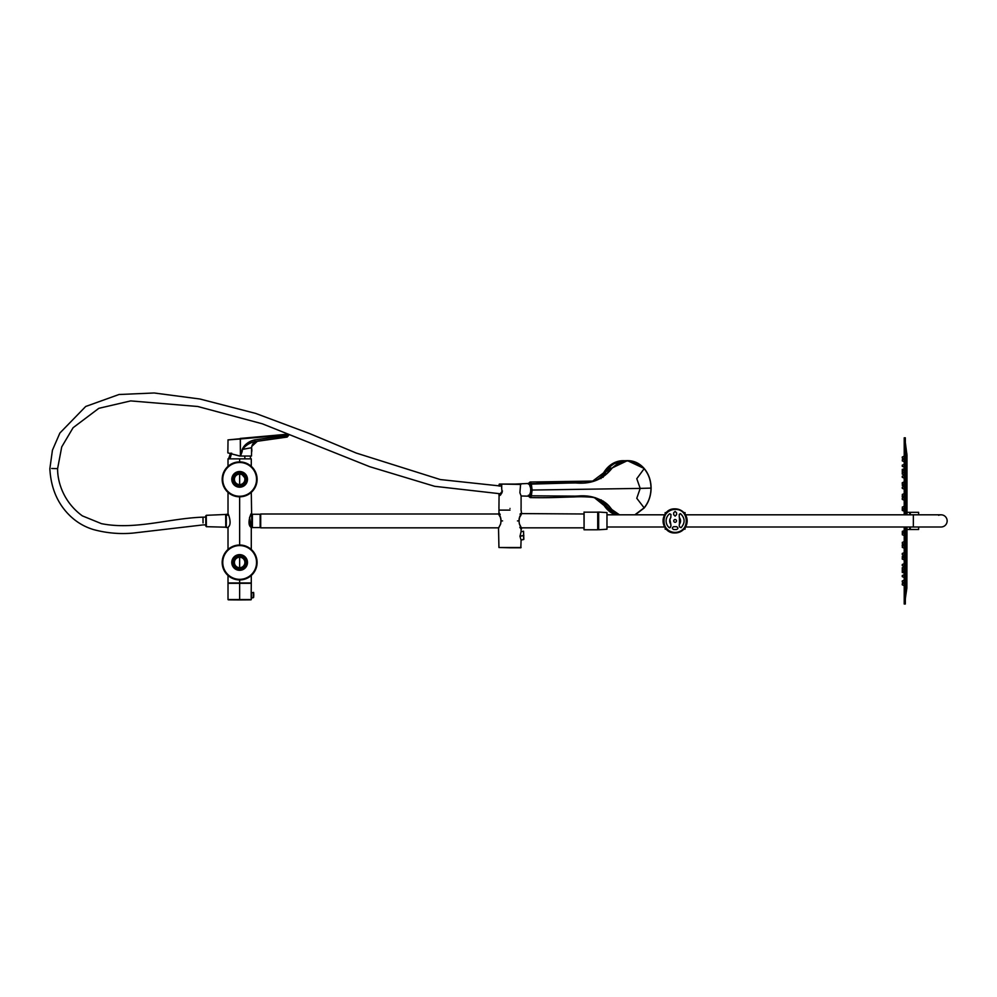 <?xml version="1.0" encoding="UTF-8"?>
<svg xmlns="http://www.w3.org/2000/svg" width="997" height="997" viewBox="0 0 997 997"><rect width="100%" height="100%" fill="white"/><g stroke="black" fill="none" stroke-linecap="round" stroke-linejoin="round"><path stroke-width="1.5" d="M228.089 514.253L226.294 514.315L226.294 515.125L228.562 515.125L226.294 515.125L226.294 527.5L228.126 527.5M225.696 515.1L225.796 526.728M226.294 515.125L226.294 515.81M251.83 526.017L251.83 520.908M252.391 526.728L251.83 514.128L251.73 526.964L251.83 514.128M251.83 526.728L251.281 492.368M251.182 527.812L251.73 526.964L250.696 526.964L251.83 527.7M242.159 557.871L242.283 557.622A5.508 5.508 0 0 1 244.489 565.112A5.508 5.508 0 0 1 236.999 567.305L237.136 567.056A5.234 5.234 0 0 1 235.055 559.953A5.234 5.234 0 0 1 242.159 557.871A5.234 5.234 0 0 1 244.24 564.975A5.234 5.234 0 0 1 237.136 567.056A5.234 5.234 0 0 1 235.055 559.953A5.234 5.234 0 0 1 242.159 557.871A5.234 5.234 0 0 0 235.055 559.953A5.234 5.234 0 0 0 237.136 567.056A5.234 5.234 0 0 0 244.24 564.975A5.234 5.234 0 0 0 242.159 557.871L242.283 557.622A5.508 5.508 0 0 0 234.806 559.828A5.508 5.508 0 0 0 236.999 567.305A5.508 5.508 0 0 0 244.489 565.112A5.508 5.508 0 0 0 242.283 557.622A5.508 5.508 0 0 0 234.806 559.828A5.508 5.508 0 0 0 236.999 567.305L237.136 567.056A5.234 5.234 0 0 0 238.619 567.592M237.136 483.956L236.999 484.193A5.508 5.508 0 0 0 244.489 482A5.508 5.508 0 0 0 242.283 474.522A5.508 5.508 0 0 0 234.806 476.716A5.508 5.508 0 0 0 236.999 484.193L237.136 483.956A5.234 5.234 0 0 1 235.055 476.853A5.234 5.234 0 0 1 242.159 474.759A5.234 5.234 0 0 1 244.24 481.875A5.234 5.234 0 0 1 237.136 483.956A5.234 5.234 0 0 1 235.055 476.853A5.234 5.234 0 0 1 242.159 474.759A5.234 5.234 0 0 0 235.055 476.853A5.234 5.234 0 0 0 237.136 483.956A5.234 5.234 0 0 0 244.24 481.875A5.234 5.234 0 0 0 242.159 474.759L242.283 474.522A5.508 5.508 0 0 0 234.806 476.716A5.508 5.508 0 0 0 236.999 484.193A5.508 5.508 0 0 0 244.489 482A5.508 5.508 0 0 0 242.283 474.522L242.159 474.759M228.475 526.865L228.014 527.7L228.475 526.865C232.824 523.213 226.73 510.364 228.475 514.951C226.718 510.364 232.837 523.163 228.475 526.865M251.281 549.459L251.281 527.974L249.537 517.381M228.014 466.347L228.014 458.857L239.641 458.857L239.641 461.91L239.641 458.857L251.281 458.857L251.281 466.347M239.641 567.704L239.641 557.223L239.641 567.704M239.641 484.592L239.641 474.123L239.641 484.592M228.014 575.468L228.014 582.958L239.641 582.958L239.641 579.918L239.641 582.958L251.281 582.958L251.281 575.468M239.641 545.01L239.641 496.818L239.641 545.01M251.281 527.974L250.783 527.114C245.997 523.251 252.69 509.966 250.783 514.714M251.182 594.212L251.281 583.295L228.014 583.295L228.014 599.546L239.641 599.546C224.637 599.546 224.637 599.546 239.641 599.546L249.861 599.546L239.641 599.546L239.641 583.295L239.641 599.82L249.624 599.82A664.837 583.457 90 0 1 239.641 599.92A664.837 664.837 0 0 0 251.007 599.82L249.624 599.82A664.837 583.457 90 0 1 239.641 599.92A664.837 664.837 0 0 1 228.288 599.82L229.023 599.82M251.256 597.913L251.281 599.546L249.861 599.546L251.007 599.82M251.506 592.305L251.194 597.627L251.182 592.28M251.468 597.377L251.281 591.869M253.574 596.019L253.574 597.166L253.574 596.019M251.281 598.001L253.313 597.702L253.313 592.492L253.574 597.477A16.625 16.625 0 0 0 253.574 592.392L253.574 592.704A16.625 14.581 0 0 1 253.774 594.935A16.625 14.581 180 0 0 253.574 592.704L251.468 592.48M229.671 599.82L249.861 599.546L229.671 599.82M239.641 583.295C254.596 583.295 254.596 583.295 239.641 583.295C224.699 583.295 224.699 583.295 239.641 583.295M240.065 456.04L231.566 453.872L239.641 456.04M232.451 454.109L233.896 454.495L232.451 454.109M257.338 441.272C254.434 441.821 252.577 443.528 251.78 446.382C252.577 443.528 254.434 441.821 257.338 441.272L251.78 446.382L257.338 441.272L287.148 437.072L288.582 435.402L284.432 435.739L284.419 435.078L288.582 434.717L288.582 435.402L254.758 439.876L254.883 441.534C249.437 442.917 245.337 445.547 242.558 449.423C245.362 445.534 249.474 442.905 254.883 441.534L257.338 441.272L254.883 441.534L254.758 439.876L284.432 435.739L284.556 437.396L254.883 441.534L287.148 437.06L284.556 437.396L284.419 435.078L240.377 438.979L240.389 456.04L242.134 450.245M288.582 435.415L287.148 437.072L288.582 434.717L284.344 434.53L227.964 439.901L287.971 434.156L240.302 438.992M233.136 439.552L232.301 439.615M228.026 439.901L227.852 452.875L231.566 453.872M230.307 453.535L227.852 452.875M241.635 453.037L241.922 451.554M254.758 439.876C248.938 441.222 244.776 444.388 242.259 449.385C244.315 444.712 248.49 441.546 254.758 439.876M288.195 435.415L287.971 434.169L240.289 438.431L240.389 456.015L242.259 449.385L251.618 447.74L251.78 446.382L251.618 447.74L250.459 447.927M284.806 435.701L286.102 435.589M284.419 435.078L288.582 434.717L287.971 434.156M242.209 451.417L240.514 456.04L251.481 456.04L240.514 456.04L242.558 449.423L247.455 448.463M242.259 449.385L251.618 447.74L251.543 451.977L251.693 448.824A8.312 7.291 0 0 1 251.842 450.22A8.312 8.312 0 0 0 251.693 448.638L251.531 448.5M251.593 448.513L251.481 456.04M240.377 438.979L227.964 439.901M238.295 556.662A5.957 5.957 0 0 1 245.549 561.647A5.957 5.957 0 0 1 239.641 568.415A5.957 5.957 0 0 1 238.295 556.662A5.957 5.957 0 0 1 245.549 561.647A5.957 5.957 0 0 1 239.641 568.415A5.957 5.957 0 0 1 238.295 556.662M222.381 559.965A17.448 17.448 0 0 1 248.016 547.154A17.448 17.448 0 0 1 254.958 570.832A17.448 17.448 0 0 1 231.279 577.786A17.448 17.448 0 0 1 224.325 554.095M242.844 556.6A6.68 6.68 0 0 1 239.641 569.137A6.68 6.68 0 0 1 232.974 562.47A6.68 6.68 0 0 1 242.844 556.6M224.574 554.232A17.173 17.173 0 0 1 247.879 547.39A17.173 17.173 0 0 1 239.641 579.643A17.173 17.173 0 0 1 224.574 554.232M242.907 568.427A6.792 6.792 0 0 0 245.598 559.217A6.792 6.792 0 0 0 233.074 564.14A6.792 6.792 0 0 0 239.641 569.25L242.907 568.427A6.792 6.792 0 0 1 233.834 565.972A6.792 6.792 0 0 1 235.89 556.812M234.295 557.111A7.565 7.565 0 0 1 247.206 562.47A7.565 7.565 0 0 1 234.295 567.816M239.641 570.022C229.896 570.496 229.896 554.432 239.641 554.905M238.295 473.563A5.957 5.957 0 0 1 245.549 478.535A5.957 5.957 0 0 1 239.641 485.315A5.957 5.957 0 0 1 238.295 473.563A5.957 5.957 0 0 1 245.549 478.535A5.957 5.957 0 0 1 239.641 485.315A5.957 5.957 0 0 1 238.295 473.563M256.914 481.863A17.448 17.448 0 0 1 231.279 494.674A17.448 17.448 0 0 1 224.325 470.995A17.448 17.448 0 0 1 248.016 464.041A17.448 17.448 0 0 1 254.958 487.732M242.844 473.5A6.68 6.68 0 0 1 239.641 486.038A6.68 6.68 0 0 1 232.974 479.358A6.68 6.68 0 0 1 242.844 473.5M254.721 487.595A17.173 17.173 0 0 1 231.416 494.437A17.173 17.173 0 0 1 239.641 462.184A17.173 17.173 0 0 1 254.721 487.595M236.389 473.401A6.792 6.792 0 0 0 233.697 482.61A6.792 6.792 0 0 0 246.222 477.675A6.792 6.792 0 0 0 239.641 472.578L236.389 473.401A6.792 6.792 0 0 1 245.461 475.856A6.792 6.792 0 0 1 243.393 485.016M239.641 486.922A7.565 7.565 0 0 1 232.089 479.358A7.565 7.565 0 0 1 239.641 471.793C249.4 471.332 249.4 487.396 239.641 486.922A7.565 7.565 0 0 0 241.947 486.561A7.565 7.565 0 0 1 239.641 486.922M247.119 480.542L239.641 471.793L247.119 480.542M230.556 453.161L228.562 458.857L249.375 458.857M597.826 520.908C597.826 530.454 597.826 530.454 597.826 520.908L597.714 529.781L584.092 529.781L583.98 513.991M597.826 512.159L583.98 512.159M583.98 527.837L583.98 529.669M584.092 527.974L584.092 513.854M584.092 513.991L521.095 513.58M584.092 527.837L521.232 527.837M518.153 520.908C521.917 510.701 521.917 510.701 518.153 520.908C521.917 531.127 521.917 531.127 518.153 520.908L517.954 520.908C521.63 510.352 521.63 510.352 517.954 520.908C521.63 531.476 521.63 531.476 517.954 520.908M520.92 527.999L521.232 529.108L520.521 528.31M520.048 514.19L520.484 513.567M517.468 520.908C521.543 510.364 521.543 510.364 517.468 520.908C521.543 531.463 521.543 531.463 517.468 520.908M520.372 528.111L519.823 527.288M597.826 529.669L597.826 528.31L598.661 528.946M598.661 512.882L597.826 513.517M598.661 512.047L598.661 529.781L606.974 529.22L606.974 512.608L598.661 512.047M664.725 514.813L606.974 514.813L606.974 529.22L606.974 527.002L664.725 527.002M510.015 510.103C524.31 510.103 524.31 510.103 510.015 510.103L498.936 510.103L498.986 512.782M502.563 520.908C498.488 510.352 498.488 510.352 502.563 520.908C498.488 531.463 498.488 531.463 502.563 520.908M499.111 512.944L500.207 514.539M521.095 529.108L521.095 531.75L523.537 531.227L521.057 531.762L519.985 536.336L523.587 535.563L523.637 538.941M521.095 540.062L520.82 547.789L509.903 547.789M502.077 520.908C498.413 510.364 498.413 510.364 502.077 520.908C498.413 531.463 498.413 531.463 502.077 520.908L501.877 520.908C498.114 510.701 498.114 510.701 501.877 520.908C498.114 531.127 498.114 531.127 501.877 520.908M523.537 531.227L523.861 539.252L521.057 540.062L519.985 536.336M498.986 510.103L498.986 508.445M521.045 510.103L521.045 508.445M510.015 508.445C495.721 508.445 495.721 508.445 510.015 508.445C524.31 508.445 524.31 508.445 510.015 508.445M530.516 492.854A6.368 1.645 89.5 0 1 529.083 496.194L529.669 496.543L531.326 490.038L529.557 483.084L528.958 483.445A6.368 1.645 89.5 0 1 530.516 492.854M520.895 484.343L499.41 484.068L520.621 484.068L519.886 492.767L521.095 495.858M530.13 485.165L530.927 489.988L530.217 494.45M529.145 496.182L531.301 490.038L529.033 483.445M499.136 484.343L499.123 486.1L499.136 484.343L501.628 484.343L501.74 487.209M502.077 492.792L501.591 486.897M501.99 492.58L499.572 495.621L499.385 493.851M521.095 547.503L498.936 547.503L498.525 528.111L500.569 524.248C502.613 516.085 495.247 509.243 500.569 517.58M498.936 512.707L498.65 513.991L260.703 513.991L260.703 527.837L498.799 527.837M528.385 483.944L530.005 482.025L531.289 483.682L532.111 490.075L531.289 496.244L530.142 497.59L528.373 495.347M618.863 514.813L611.747 509.754L608.706 509.268L594.187 497.503M611.971 509.641L611.747 509.754C604.668 497.603 588.591 495.434 574.596 496.17L530.678 495.796L576.64 496.145C591.645 494.512 603.422 499.023 611.971 509.641L619.486 514.813M536.212 483.495L592.667 481.102L607.385 469.998C601.266 477.426 596.356 481.127 592.667 481.102M608.868 468.278L611.759 468.129L627.425 460.651L644.149 468.478C648.661 473.899 650.966 480.429 651.053 488.094C650.941 495.771 648.636 502.413 644.124 508.009L635.251 514.813L644.174 507.996C648.686 502.388 650.991 495.758 651.103 488.106C651.004 480.442 648.698 473.911 644.199 468.503C639.538 463.231 633.942 460.614 627.425 460.651L624.047 460.739A27.717 23.367 93.1 0 0 606.164 471.469M528.373 484.118C529.133 482.074 529.893 482.074 530.691 484.118L576.204 482.847C590.984 484.38 602.836 479.482 611.759 468.129L611.996 468.254C622.34 458.383 633.058 458.52 644.149 468.677C648.611 474.036 650.891 480.504 651.004 488.106C650.904 495.708 648.611 502.289 644.124 507.834L634.84 514.813M644.149 468.677L636.784 478.697L640.199 488.405L531.451 490.05L531.289 483.682L575.63 482.934C591.022 484.38 603.135 479.495 611.996 468.254M651.004 488.106L640.199 488.405L636.771 498.276L644.124 507.834M608.058 508.408L607.435 507.722C605.291 503.896 600.954 500.519 594.424 497.565M225.796 527.201L206.379 526.69L206.279 515.312L225.683 514.464L225.771 523.886M501.566 486.125L440.313 479.557L356.265 453.062L309.681 433.595L255.693 413.419L199.936 399.012L154.186 392.98L118.992 394.513L85.705 406.477L59.882 433.034L52.442 450.17L49.85 468.715C50.872 487.645 57.303 503.061 69.154 514.951C76.034 521.855 84.109 526.728 93.419 529.557C106.592 533.133 119.877 534.292 133.274 533.059L203.064 524.908L205.831 524.883L205.843 526.142L205.756 515.873L205.756 517.131L202.989 517.156C169.228 518.253 134.931 530.354 101.432 523.649L82.39 515.885C63.783 502.413 57.44 482.261 57.602 468.64L51.682 468.478M499.472 486.1L499.41 484.068L501.84 484.068L501.566 486.81M500.718 494.861L499.572 495.621M502.463 491.047L498.936 495.185L499.086 493.851L498.936 508.445M523.649 539.514L521.057 540.062M523.587 535.04L523.575 533.956M519.474 517.58C524.821 509.193 517.393 516.097 519.474 524.248L521.518 528.834M584.092 512.047L584.092 529.781M260.142 514.265L260.142 527.563L252.391 527.563L252.391 514.265L260.429 514.265L260.429 527.563M947.15 520.908A6.094 6.094 0 0 0 941.056 514.813A6.094 6.094 0 0 1 947.15 520.908A6.094 6.094 0 0 1 941.056 527.002A6.094 6.094 0 0 0 947.15 520.908M938.638 515.312A6.094 6.094 0 0 1 941.056 514.813L913.352 514.813L913.352 527.002L941.056 527.002M904.217 527.002L904.217 604.02L905.326 604.02L905.326 527.002M905.326 514.813L905.326 437.808L904.217 437.808L904.217 514.813M904.217 511.262L902.273 510.427L902.273 509.604M902.273 508.445L904.217 509.218M904.217 500.232L902.273 499.397L902.273 498.562M902.273 533.383L904.217 532.597M904.217 481.875L902.273 482.71L902.273 484.019L902.273 483.134M902.273 473.974L902.273 473.151M902.273 466.01L902.273 465.25M902.273 457.274L902.273 458.097L902.273 457L904.217 456.165M902.273 458.097L904.217 458.932L902.273 459.767M902.273 460.876L904.217 461.698M902.273 575.605L902.273 576.64L902.273 575.605M902.273 580.977L902.273 581.787M902.273 583.731L902.273 584.828L902.273 583.719L904.217 582.896L902.273 583.719M902.273 568.676L902.273 567.854M902.273 558.694L902.273 558.021M904.217 509.056L902.273 508.221L904.217 509.106M902.273 477.052L902.273 476.292M904.217 473.064L902.273 472.229L902.273 471.12L904.217 470.297L902.273 471.12M902.273 470.497L902.273 469.388L902.273 470.497A3.602 3.602 0 0 1 903.407 470.808M902.273 469.388A3.602 3.602 0 0 0 904.217 468.553M902.273 564.576L902.273 565.336M902.273 571.331L902.273 572.44L902.273 571.331A3.602 3.602 0 0 0 903.407 571.019M902.273 572.44A3.602 3.602 0 0 1 904.217 573.263M902.273 570.683L902.273 569.599L904.217 568.764L902.273 569.599M904.217 532.722L902.273 533.557L904.217 532.772M906.859 527.002L906.859 588.218L906.983 527.002L906.983 529.494L909.75 529.494L909.75 527.002M906.983 514.813L906.983 455.255L905.326 442.518M910.311 514.813L910.311 512.321L910.311 514.813M918.623 514.813L918.623 512.321L910.311 512.321M910.311 527.002L910.311 529.494L918.623 529.494L918.623 527.002M922.138 514.813L931.36 514.813M922.138 527.002L931.36 527.002M909.75 514.813L909.75 512.321L906.983 512.321M902.273 545.135L902.273 545.845L902.273 545.135L902.273 545.845L902.273 545.135L902.273 545.845L904.217 545.01M902.273 553.534L902.273 554.494L902.273 553.534M902.273 488.281L902.273 487.321L902.273 488.281M902.273 496.693L902.273 495.983L902.273 496.693M675.119 522.303A1.383 1.383 0 0 0 676.502 520.908A1.383 1.383 0 0 0 675.119 519.524A1.383 1.383 0 0 0 673.735 520.908A1.383 1.383 0 0 0 675.119 522.303M675.119 509.417C660.288 508.707 660.288 533.121 675.119 532.41A11.49 11.49 0 0 1 663.628 520.908A11.49 11.49 0 0 1 675.119 509.417C689.949 508.707 689.949 533.121 675.119 532.41A11.49 11.49 0 0 0 677.748 532.099M676.564 514.676L675.119 516.122L673.673 514.676L673.673 512.819L675.119 511.386L676.564 512.819L676.564 514.676M676.502 529.557L673.735 529.557C671.878 528.597 671.878 527.637 673.735 526.678L676.502 526.678C678.359 527.637 678.359 528.597 676.502 529.557M669.037 527.55A8.998 8.998 0 0 1 669.623 513.779L670.969 514.44L670.794 517.63A5.434 5.434 0 0 0 670.794 524.198L670.969 526.042A3.465 3.465 0 0 0 670.408 527.164L669.037 527.55A0.835 0.835 0 0 0 670.408 527.164M679.269 517.131L679.269 514.44L680.615 513.779C685.051 518.191 685.238 522.789 681.2 527.55L679.829 527.164L681.076 527.65M679.269 526.042L679.829 527.164A3.465 3.465 0 0 0 679.269 526.042L679.269 524.696M680.353 522.353A5.434 5.434 0 0 0 679.443 517.63L679.443 524.198A5.434 5.434 0 0 0 680.29 522.565M670.794 524.198L669.884 519.474M677.86 532.074A11.49 11.49 0 0 0 682.671 529.581M682.758 529.507A11.49 11.49 0 0 0 685.836 525.07M666.395 512.608L665.149 512.707L665.149 514.153L665.149 512.707M665.149 529.108L665.261 527.837M685.089 529.108L685.089 527.675L685.089 529.108L683.842 529.22M685.089 512.707L685.089 514.153L685.089 512.707L683.842 512.608M666.395 529.22L665.261 529.22M680.615 513.779L679.269 514.44L680.228 513.617M675.119 532.959A12.051 12.051 0 0 1 663.067 520.908A12.051 12.051 0 0 1 675.119 508.856A12.051 12.051 0 0 1 687.17 520.908A12.051 12.051 0 0 1 675.119 532.959C659.578 533.707 659.565 508.121 675.106 508.856C659.565 508.121 659.578 533.707 675.119 532.959L675.119 532.959M675.119 509.056A11.852 11.852 0 0 1 686.97 520.908A11.852 11.852 0 0 1 675.119 532.772A11.852 11.852 0 0 1 663.267 520.92A11.852 11.852 0 0 1 675.119 509.056A11.852 11.852 0 0 1 686.97 520.908A11.852 11.852 0 0 1 675.131 532.772L675.119 532.772A11.852 11.852 0 0 1 663.267 520.92A11.852 11.852 0 0 1 675.106 509.056A11.852 11.852 0 0 1 686.97 520.908A11.852 11.852 0 0 1 675.131 532.772L675.119 532.772A11.852 11.852 0 0 1 663.267 520.92A11.852 11.852 0 0 1 675.119 509.056M239.641 556.226L238.233 556.388A6.231 6.231 0 0 0 239.641 568.701A6.231 6.231 0 0 0 245.823 561.61A6.231 6.231 0 0 0 239.641 556.226M239.641 554.631A7.839 7.839 0 0 1 247.48 562.47A7.839 7.839 0 0 1 239.641 570.309A7.839 7.839 0 0 1 237.261 554.993A7.839 7.839 0 0 1 239.641 554.631M254.472 570.571A16.899 16.899 0 0 1 222.929 560.04A16.899 16.899 0 0 1 247.742 547.64A16.899 16.899 0 0 1 254.472 570.571M239.641 473.126L238.233 473.288A6.231 6.231 0 0 0 239.641 485.589A6.231 6.231 0 0 0 245.823 478.498A6.231 6.231 0 0 0 239.641 473.126M239.641 487.197A7.839 7.839 0 0 1 231.803 479.358A7.839 7.839 0 0 1 239.641 471.519A7.839 7.839 0 0 1 242.034 486.823A7.839 7.839 0 0 1 239.641 487.197M224.824 471.257A16.899 16.899 0 0 1 256.366 481.788A16.899 16.899 0 0 1 231.541 494.188A16.899 16.899 0 0 1 224.824 471.257M229.921 458.857L231.678 453.161M244.963 458.857L244.701 456.04M523.861 535.563L519.985 535.95M202.989 517.156L203.039 522.889M531.451 490.05L530.678 495.796C529.893 497.628 529.12 497.428 528.373 495.197M603.484 501.354A27.717 23.367 93.1 0 0 605.59 505.354M606.238 506.326A27.717 23.367 93.1 0 0 616.807 514.813L606.039 506.09M605.578 472.379A27.717 23.367 93.1 0 0 603.235 477.077M597.714 529.781L597.714 512.047M905.45 514.813L905.45 444.163M906.859 514.813L906.859 453.61M906.859 588.218L905.45 597.664L905.45 527.002M665.261 513.991L665.261 512.608M684.976 529.22L684.976 527.837M684.976 513.991L684.976 512.608M675.119 532.884A11.964 11.964 0 0 1 663.155 520.92A11.964 11.964 0 0 1 675.119 508.944A11.964 11.964 0 0 1 687.083 520.908A11.964 11.964 0 0 1 675.119 532.884M675.106 509.168A11.752 11.752 0 0 1 686.858 520.908A11.74 11.74 0 0 1 675.119 532.66A11.74 11.74 0 0 1 663.379 520.92A11.74 11.74 0 0 1 675.106 509.168M602.986 477.264A27.58 23.243 -86.9 0 1 605.029 473.014M605.478 472.291A27.58 23.243 -86.9 0 1 615.498 462.994M612.769 512.757A27.58 23.243 -86.9 0 1 605.64 505.641M605.129 504.831A27.58 23.243 -86.9 0 1 603.26 501.179M602.749 477.438A27.704 23.355 -86.9 0 1 604.494 473.637M604.83 473.052A27.704 23.355 -86.9 0 1 624.571 460.726M601.789 476.279L610.787 464.789L623.549 460.701A27.667 23.317 93.1 0 0 601.926 476.167M601.789 476.466A27.667 23.317 93.1 0 0 601.017 478.548M603.011 501.005A27.704 23.355 93.1 0 0 604.581 504.22M604.967 504.868A27.704 23.355 93.1 0 0 616.545 514.813M601.316 499.933A27.667 23.317 93.1 0 0 601.976 501.578M602.138 501.915A27.667 23.317 93.1 0 0 615.523 514.813L602.014 501.803M251.531 448.712L251.531 451.791M251.693 451.604L251.693 451.803A8.312 8.312 0 0 0 251.842 450.22A8.312 7.291 180 0 1 251.693 451.604M228.014 514.128L228.014 492.368M228.014 549.459L228.014 527.7M250.733 458.857L250.185 456.04M521.518 512.994L521.095 510.103M510.015 547.789L498.936 547.503M521.095 495.97L529.083 496.194M498.525 528.111L500.531 524.148C501.541 519.936 500.893 516.508 498.562 513.866L498.799 513.991M520.908 484.442L501.84 484.068M530.142 497.59C550.12 497.964 559.504 497.279 574.446 496.917C585.077 496.269 596.804 497.677 595.209 497.765L594.362 497.553M530.005 482.025L592.741 481.077M603.422 501.292L605.441 505.18M603.148 477.139L605.391 472.59M605.927 471.755L624.047 460.739M501.317 493.889L434.667 486.312L369.688 466.683L262.311 423.8L197.73 406.489L130.682 400.906L98.84 408.321L73.093 427.713L61.727 446.893L57.602 468.64M515.137 484.068L528.971 483.445M521.095 496.082L521.095 508.445M521.518 528.111L519.499 524.148C518.49 519.898 519.15 516.471 521.468 513.866L521.232 513.991M685.512 514.813L913.352 514.813M685.512 527.002L913.352 527.002M904.217 508.495L902.273 509.317M904.217 533.333L902.273 532.498L904.217 533.333M904.217 530.566L902.273 531.389M904.217 509.554L902.273 508.719M904.217 497.453L902.273 498.288M904.217 544.374L902.273 543.539L904.217 544.374M904.217 541.595L902.273 542.43M904.217 532.273L902.273 533.096M904.217 506.277L902.273 507.112L904.217 506.277M904.217 496.381L902.273 495.546M904.217 493.615L902.273 494.45L904.217 493.615M904.217 484.841L902.273 484.019M904.217 482.074L902.273 482.909M904.217 474.946L902.273 474.111M904.217 472.179L902.273 473.014M904.217 467.119L902.273 466.284M904.217 464.353L902.273 465.175M904.217 585.663L902.273 584.828M904.217 582.896L902.273 582.061M904.217 580.117L902.273 580.952M904.217 577.475L902.273 576.64M904.217 574.708L902.273 575.543M904.217 569.648L902.273 568.813M904.217 566.882L902.273 567.704M904.217 559.753L902.273 558.918M904.217 556.974L902.273 557.809M904.217 548.213L902.273 547.378M904.217 545.446L902.273 546.269M904.217 535.539L902.273 534.716M904.217 496.818L902.273 495.983M904.217 486.249L902.273 485.427L904.217 486.249M902.983 484.168L902.273 484.318M904.217 478.161L902.273 477.326L904.217 478.161M904.217 475.382L902.273 476.217M904.217 571.53L902.273 570.695M904.217 566.446L902.273 565.611M904.217 563.666L902.273 564.501M902.983 557.659L902.273 557.51M904.217 555.566L902.273 556.401M904.217 544.1L902.273 544.935M904.217 555.404L902.273 554.569M904.217 552.637L902.273 553.46L904.217 552.637M904.217 559.94L902.273 559.118M904.217 489.191L902.273 488.356M904.217 486.424L902.273 487.246M904.217 497.727L902.273 496.892M905.45 597.664L905.326 599.309M623.549 460.701L624.62 460.726M600.917 478.597L601.665 476.591M601.864 501.466L601.216 499.883"/></g></svg>
